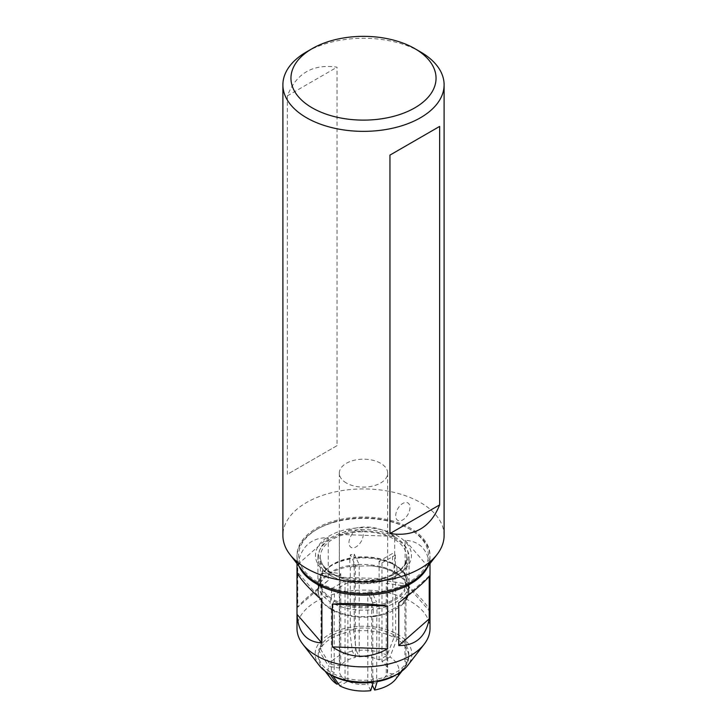 <?xml version="1.0" encoding="UTF-8"?>
<svg xmlns="http://www.w3.org/2000/svg" width="727" height="727" viewBox="0 0 727 727"><rect width="100%" height="100%" fill="white"/><g stroke="black" fill="none" stroke-linecap="round" stroke-linejoin="round"><path stroke-width="0.55" stroke-dasharray="3.63 2.73" d="M346.397 483.019A24.182 13.958 180 0 1 339.318 473.15A24.182 13.958 180 0 1 354.249 460.246A24.182 13.958 180 0 1 380.603 463.272A24.182 13.958 180 0 1 387.682 473.15A24.182 13.958 180 0 1 372.751 486.045A24.182 13.958 180 0 1 346.397 483.019M395.642 637.234A43.493 25.109 0 0 0 392.789 635.589L392.789 573.058A43.493 25.109 180 0 1 395.642 574.703L395.642 637.234L396.897 636.507A45.265 26.136 0 0 1 408.765 654.146A45.265 26.136 0 0 1 407.702 659.78L405.984 659.516L405.984 596.985A43.493 25.109 180 0 1 404.939 599.239L404.939 661.761A43.493 25.109 0 0 0 405.984 659.516M376.686 615.542A43.493 25.109 180 0 1 372.797 616.151L372.797 678.673A43.493 25.109 0 0 0 376.686 678.073L376.813 615.814A43.965 25.381 0 0 1 372.924 616.414L372.797 616.151M331.358 671.057A43.493 25.109 0 0 0 334.211 672.702L334.211 610.18A43.493 25.109 180 0 1 331.358 608.535L331.358 671.057L330.103 671.784A45.265 26.136 0 0 1 318.235 654.146A45.265 26.136 0 0 1 319.298 648.511L321.016 648.775L321.016 586.253A43.493 25.109 180 0 1 322.061 583.999L322.061 646.53A43.493 25.109 0 0 0 321.016 648.775M354.203 629.618A43.493 25.109 0 0 0 350.314 630.218L350.314 567.696A43.493 25.109 180 0 1 354.203 567.087L354.203 629.618L353.74 628.628A45.265 26.136 0 0 1 394.052 634.862L392.789 635.589M319.344 665.55A48.364 27.926 180 0 1 341.817 629.182A48.364 27.926 180 0 1 396.933 633.971A48.364 27.926 180 0 1 407.656 665.55M322.061 646.53L320.343 646.267A45.265 26.136 0 0 1 349.851 629.228L350.314 630.218M372.797 678.673L373.26 679.663A45.265 26.136 0 0 1 332.948 673.429L334.211 672.702M404.939 661.761L406.657 662.024A45.265 26.136 0 0 1 377.149 679.063L376.686 678.073M404.939 599.239L405.975 599.393L407.084 597.158L405.984 596.985M331.358 608.535L330.103 608.726A45.265 26.136 180 0 1 324.996 604.828A45.265 26.136 180 0 1 318.244 591.46A1.608 1.318 -1.4 0 1 317.926 590.706C318.353 581.845 324.006 574.93 334.874 569.941C346.806 564.452 360.728 563.434 373.823 565.261C383.447 566.678 391.471 569.459 397.878 573.621A1.608 1.018 -57.8 0 1 397.696 574.448L399.632 575.884A45.265 26.136 0 0 0 396.897 573.985L396.897 566.397A45.265 26.136 180 0 1 408.765 584.035A45.265 26.136 180 0 1 407.702 589.67L405.63 587.062L405.63 583.772A43.129 24.9 180 0 1 404.594 586.017L386.255 583.181L386.255 675.328A24.182 13.958 180 0 1 371.688 683.743L372.369 685.207M397.696 574.448C391.28 570.141 383.302 567.369 373.742 566.133L370.625 565.815A45.265 26.136 0 0 1 394.052 572.34L392.789 573.058M395.642 574.703L396.897 573.985M330.103 601.674L331.276 599.639A43.602 25.172 0 0 1 320.907 577.293L319.298 578.401A45.265 26.136 0 0 0 318.235 584.035A45.265 26.136 0 0 0 330.103 601.674L330.103 608.726L331.021 608.726A43.965 25.381 0 0 0 333.866 610.371L334.211 610.18M322.061 583.999L321.361 583.899L320.389 586.153L321.016 586.253M354.203 567.087L353.813 566.26L349.941 566.896L350.314 567.696M397.878 573.621L404.248 578.91L409.056 590.488L402.849 603.583L384.083 613.779A45.583 26.317 180 0 1 322.752 602.101A45.583 26.317 180 0 1 317.926 590.678A1.608 1.318 -1.4 0 1 317.926 590.678L317.917 557.391A45.583 26.317 0 0 0 322.752 569.186A45.583 26.317 0 0 0 331.267 576.002A45.583 26.317 0 0 0 395.733 576.002A45.583 26.317 0 0 0 409.083 557.391A45.583 26.317 0 0 0 404.248 545.595A45.583 26.317 0 0 0 353.004 531.782A45.583 26.317 0 0 0 317.917 557.391M353.813 566.26L370.625 565.815M349.941 566.896L349.851 566.424C335.229 569.205 325.396 574.803 320.343 583.218L321.361 583.899M320.389 586.153L319.298 585.462L318.244 591.46L318.235 584.035M333.866 610.371L332.948 610.371L333.866 610.371M373.26 609.553L373.26 616.605A45.265 26.136 180 0 1 332.948 610.371L332.948 603.319A45.265 26.136 0 0 0 373.26 609.553L372.706 602.783L367.789 592.196L367.789 684.343A24.182 13.958 180 0 1 347.888 681.263L339.882 685.879M405.975 599.393L406.657 599.057L405.575 600.802L402.767 604.137L399.159 607.209L389.727 612.388L383.938 614.406A45.265 26.136 180 0 1 377.149 616.005L376.595 602.174A43.129 24.9 180 0 1 372.706 602.783M406.402 542.996A48 27.708 180 0 1 397.442 575.012A48 27.708 180 0 1 329.558 575.012A48 27.708 180 0 1 320.598 567.842A48 27.708 180 0 1 341.981 530.646A48 27.708 180 0 1 406.402 542.996M296.998 628.501A66.502 38.395 180 0 1 333.684 594.177A66.502 38.395 180 0 1 430.002 628.501M334.411 521.931A64.894 37.468 0 0 0 317.617 528.929A64.894 37.468 0 0 0 310.883 577.347A64.894 37.468 0 0 0 392.589 588.906A64.894 37.468 0 0 0 409.383 528.929A64.894 37.468 0 0 0 334.411 521.931M427.885 566.351A66.502 38.395 0 0 0 430.002 556.737A66.502 38.395 0 0 0 410.528 529.583A66.502 38.395 0 0 0 333.684 522.413A66.502 38.395 0 0 0 316.472 529.583A66.502 38.395 0 0 0 296.998 556.737A66.502 38.395 0 0 0 299.115 566.351M328.24 580.455C311.401 593.359 301.242 602.265 297.77 607.172L297.77 564.388C301.242 546.404 311.401 537.498 328.24 537.671L328.24 580.455L297.77 607.172M429.966 611.661C428.839 606.591 420.56 597.058 405.121 583.063L405.121 540.279C420.56 541.206 428.839 550.739 429.966 568.877L429.966 611.661L405.121 583.063M394.706 579.101C376.74 580.4 358.302 579.773 339.391 577.229L339.391 534.445C358.302 523.922 376.74 524.54 394.706 536.326L394.706 579.101L339.391 577.229M339.391 534.445L394.706 536.326M405.121 540.279L429.966 568.877M429.23 576.066L398.76 602.783M321.879 600.175L297.034 571.576M297.77 564.388L328.24 537.671M407.084 597.158L407.702 596.831L408.765 591.278L408.247 587.389L404.503 580.41L399.632 575.884M381.966 562.862L395.388 555.11A43.129 24.9 0 0 0 393.998 554.265A43.129 24.9 0 0 0 392.535 553.465L379.112 561.217A24.182 13.958 0 0 1 380.603 561.998A24.182 13.958 0 0 1 381.966 562.862L381.966 661.588A24.182 13.958 180 0 1 387.682 670.603A24.182 13.958 180 0 1 387.3 673.075L398.223 674.765L407.702 662.379A45.265 26.136 0 0 0 408.765 656.754A45.265 26.136 0 0 0 396.897 639.115L389.963 656.972L381.966 661.588M338.237 683.544L345.034 679.618A24.182 13.958 180 0 1 339.318 670.603A24.182 13.958 180 0 1 339.7 668.122L339.7 575.975L321.37 573.14A43.129 24.9 180 0 1 322.406 570.895L340.745 573.73L340.745 665.877A24.182 13.958 180 0 1 355.312 657.462L352.386 651.156L349.851 631.836A45.265 26.136 180 0 0 320.343 648.866L329.813 664.187L340.745 665.877M339.7 575.975A24.182 13.958 180 0 1 340.745 573.73M355.312 657.462L355.312 565.315L350.405 554.728A43.129 24.9 180 0 1 354.294 554.128L353.74 558.518A45.265 26.136 180 0 1 394.052 564.752L392.535 563.334L392.535 553.465M387.118 655.318A35.469 20.474 0 0 0 356.285 650.556L359.211 656.863A24.182 13.958 180 0 1 379.112 659.943L387.118 655.318L394.052 637.47A45.265 26.136 0 0 0 353.74 631.236L356.285 650.556M352.386 651.156A35.469 20.474 0 0 0 329.813 664.187M354.294 554.128L359.211 564.715L359.211 656.863M355.312 565.315A24.182 13.958 180 0 1 359.211 564.715M322.406 570.895L322.406 574.185L320.343 576.157A45.265 26.136 180 0 1 331.494 565.561A45.265 26.136 180 0 1 349.851 559.118L350.405 554.728M350.405 558.027A43.129 24.9 0 0 0 322.406 574.185L321.952 575.048A43.602 25.172 0 0 1 332.666 564.879L331.494 565.561M371.688 683.743L371.688 591.596L376.595 602.174M371.688 591.596A24.182 13.958 180 0 1 367.789 592.196M331.612 588.634L345.034 580.891A24.182 13.958 0 0 0 346.397 581.745A24.182 13.958 0 0 0 347.888 582.536L334.465 590.288A43.129 24.9 0 0 1 333.002 589.479A43.129 24.9 0 0 1 331.612 588.634L331.276 599.639M321.298 576.802L320.371 581.745A43.129 24.9 0 0 1 321.37 576.429L321.37 573.14M339.7 668.122L328.777 666.432A35.469 20.474 0 0 0 331.121 678.963M329.576 674.047A45.265 26.136 180 0 1 322.179 667.422A45.265 26.136 180 0 1 318.235 656.754A45.265 26.136 180 0 1 319.298 651.119L328.777 666.432M370.715 690.65L367.789 684.343M332.948 603.319L334.465 600.157L334.465 590.288M404.594 586.017L404.594 589.306L406.657 591.914A45.265 26.136 180 0 1 377.149 608.953M395.879 678.963A35.469 20.474 0 0 0 397.187 677.019L386.255 675.328M397.424 674.047A45.265 26.136 0 0 0 404.821 667.422A45.265 26.136 0 0 0 406.657 664.632L397.187 677.019M398.223 674.765A35.469 20.474 0 0 0 389.963 656.972M353.74 631.236L353.74 628.628M353.74 565.86L353.74 558.518M394.052 564.752L394.052 572.34M394.052 634.862L394.052 637.47M379.112 659.943L379.112 561.217M349.851 629.228L349.851 631.836M349.851 559.118L349.851 566.424M320.343 648.866L320.343 646.267M320.343 583.218L320.343 576.157M330.103 674.347L330.103 671.784M345.034 580.891L345.034 679.618M319.298 578.401L319.298 585.462M319.298 648.511L319.298 651.119M387.3 673.075L387.3 580.937A24.182 13.958 180 0 1 386.255 583.181M347.888 681.263L347.888 582.536M387.3 580.937L405.63 583.772M406.657 664.632L406.657 662.024M406.657 599.057L406.657 591.914M377.149 679.063L377.149 680.935M332.948 673.429L332.948 675.792M373.26 681.499L373.26 679.663M395.388 555.11L395.388 564.979L396.897 566.397M405.63 587.062A43.129 24.9 0 0 0 406.629 581.745A43.129 24.9 0 0 0 395.388 564.979L395.724 565.724A43.602 25.172 0 0 1 406.093 588.061M407.702 659.78L407.702 662.379M407.702 589.67L407.702 596.831M396.897 639.115L396.897 636.507M424.214 571.095A66.502 38.395 0 0 0 410.528 528.265A66.502 38.395 0 0 0 325.787 523.794A66.502 38.395 0 0 0 302.786 571.095M420.497 51.908A80.606 46.537 0 0 0 306.503 51.908M444.106 535.472A80.606 46.537 0 0 0 363.5 488.926A80.606 46.537 0 0 0 282.894 535.472M337.046 445.642L287.356 474.331L287.356 95.873C296.371 73.245 312.937 63.676 337.046 67.184L337.046 445.642L287.356 474.331M287.356 95.873L337.046 67.184M395.706 515.761A10.078 5.816 -60 0 1 402.831 503.42A10.078 5.816 -60 0 1 409.955 507.537A10.078 5.816 -60 0 1 402.831 519.878A10.078 5.816 -60 0 1 395.706 515.761M363.218 534.518A10.078 5.816 -60 0 1 356.094 546.858A10.078 5.816 -60 0 1 348.969 542.751A10.078 5.816 -60 0 1 356.094 530.41A10.078 5.816 -60 0 1 363.218 534.518M373.823 565.261L373.742 566.133M383.938 614.406A1.608 0.591 -106.3 0 0 384.083 613.779M392.871 564.07A43.602 25.172 0 0 0 354.176 558.091M392.535 563.334A43.129 24.9 0 0 0 354.294 557.418M350.278 558.69A43.602 25.172 0 0 0 332.666 564.879C327.75 567.769 324.287 571.04 322.279 574.684M395.697 565.706L397.933 567.242L405.493 576.293L406.629 581.745L406.629 556.737C409.619 576.375 357.666 590.006 332.675 573.603C324.478 568.596 320.38 562.98 320.371 556.737A43.129 24.9 0 0 0 333.002 574.339A43.129 24.9 0 0 0 380.003 579.737A43.129 24.9 0 0 0 406.629 556.737A43.129 24.9 0 0 0 393.998 539.125A43.129 24.9 0 0 0 346.997 533.736A43.129 24.9 0 0 0 320.371 556.737L320.371 581.745A43.129 24.9 0 0 0 331.612 598.512M334.465 600.157A43.129 24.9 0 0 0 372.706 606.073M334.129 601.284A43.602 25.172 0 0 0 372.824 607.263M376.722 606.663A43.602 25.172 0 0 0 405.048 590.306M376.595 605.473A43.129 24.9 0 0 0 404.594 589.306M395.134 537.153A44.738 25.827 0 0 0 331.866 537.153A44.738 25.827 0 0 0 331.866 573.685A44.738 25.827 0 0 0 395.134 573.685A44.738 25.827 0 0 0 395.134 537.153M317.917 590.297L317.926 590.706C318.099 595.84 320.462 600.547 324.996 604.828M330.194 608.799L333.075 610.462M373.16 616.696L377.068 616.087M395.733 576.002L397.442 575.012M331.267 576.002L329.558 575.012M401.686 605.164C404.303 603.028 406.448 599.975 408.111 595.995L409.083 590.506L409.083 557.391M317.617 528.929L316.472 529.583M296.998 563.616L296.998 556.737M430.002 563.616L430.002 556.737M409.383 528.929L410.528 529.583M324.978 671.039L322.179 667.422M402.022 671.039L404.821 667.422M318.235 656.754L318.235 654.146M339.318 473.15L339.318 670.603M387.682 473.15L387.682 670.603M408.765 591.305L408.765 584.035M408.765 656.754L408.765 654.146"/><path stroke-width="1.09" d="M430.002 563.616L430.002 628.501A66.502 38.395 180 0 1 424.214 644.167L407.656 665.55A48.364 27.926 180 0 1 385.183 679.109A48.364 27.926 180 0 1 319.344 665.55L302.786 644.167A66.502 38.395 180 0 1 296.998 628.501L296.998 563.616M424.214 644.167A66.502 38.395 180 0 1 393.316 662.815A66.502 38.395 180 0 1 302.786 644.167M299.115 566.351A66.502 38.395 0 0 0 393.316 591.06A66.502 38.395 0 0 0 427.885 566.351M297.034 614.36C298.161 632.499 306.44 642.032 321.879 642.959L321.879 600.175C306.44 586.18 298.161 576.647 297.034 571.576L297.034 614.36L321.879 642.959M332.294 646.912C350.26 658.698 368.698 659.316 387.609 648.793L387.609 606.009C368.698 603.465 350.26 602.837 332.294 604.137L332.294 646.912L387.609 648.793M398.76 645.567C415.599 645.74 425.758 636.834 429.23 618.85L429.23 576.066C425.758 580.973 415.599 589.879 398.76 602.783L398.76 645.567L429.23 618.85M387.609 606.009L332.294 604.137M324.978 671.039L331.121 678.963A35.469 20.474 0 0 0 337.037 684.234L338.237 683.544M329.858 674.038L337.037 684.234M330.103 674.347L330.103 674.383A45.265 26.136 180 0 1 329.576 674.047M373.46 681.608L370.715 690.65A35.469 20.474 0 0 1 339.882 685.879L332.675 675.647M373.26 681.499L373.26 682.271A45.265 26.136 180 0 1 332.948 676.028L332.948 675.792M372.369 685.207L374.614 690.05A35.469 20.474 0 0 0 395.879 678.963L402.022 671.039M377.149 680.935L377.149 681.662A45.265 26.136 0 0 0 397.424 674.047M374.614 690.05L377.358 680.972M312.201 107.85A72.546 41.884 0 0 0 414.799 107.85A72.546 41.884 0 0 0 414.799 48.618L414.799 48.618A72.546 41.884 0 0 0 312.201 48.618A72.546 41.884 0 0 0 312.201 107.85M312.201 48.618L306.503 51.908A80.606 46.537 0 0 0 282.894 84.814A80.606 46.537 0 0 0 306.503 117.729A80.606 46.537 0 0 0 394.352 127.816A80.606 46.537 0 0 0 444.106 84.814A80.606 46.537 0 0 0 420.497 51.908L414.799 48.618L420.497 51.908M282.894 84.814L282.894 535.472A80.606 46.537 0 0 0 289.909 554.465L302.786 571.095A66.502 38.395 0 0 0 316.472 582.572A66.502 38.395 0 0 0 424.214 571.095L437.091 554.465A80.606 46.537 0 0 0 444.106 535.472L444.106 84.814M289.909 554.465A80.606 46.537 0 0 0 306.503 568.378A80.606 46.537 0 0 0 437.091 554.465M389.954 155.105L389.954 533.563C414.063 537.062 430.629 527.502 439.644 504.874L439.644 126.416L389.954 155.105L439.644 126.416M389.954 533.563L439.644 504.874"/></g></svg>
